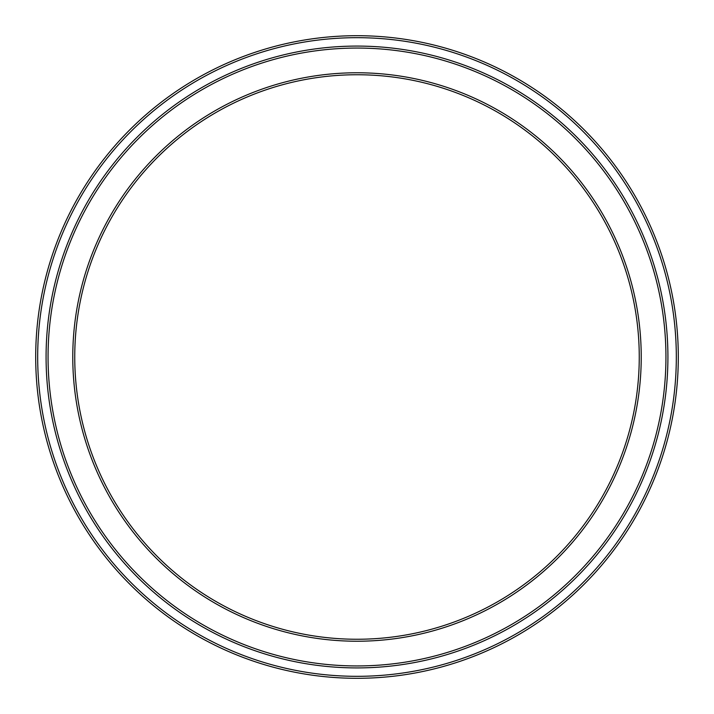 <?xml version="1.0" encoding="UTF-8"?>
<svg xmlns="http://www.w3.org/2000/svg" width="714" height="714" viewBox="0 0 714 714"><rect width="100%" height="100%" fill="white"/><g stroke="black" fill="none" stroke-linecap="round" stroke-linejoin="round"><path stroke-width="1.07" d="M357 667.92A310.92 310.92 0 0 1 46.08 357A310.92 310.92 0 0 1 357 46.08A310.92 310.92 0 0 1 667.92 357A310.92 310.92 0 0 1 357 667.92M357 48.061A308.939 308.939 0 0 0 48.061 357A308.939 308.939 0 0 0 357 665.939A308.939 308.939 0 0 0 665.939 357A308.939 308.939 0 0 0 357 48.061M357 639.253A282.253 282.253 0 0 0 639.253 357A282.253 282.253 0 0 0 357 74.747A282.253 282.253 0 0 0 74.747 357A282.253 282.253 0 0 0 357 639.253M357 72.774A284.226 284.226 0 0 1 641.226 357A284.226 284.226 0 0 1 357 641.226A284.226 284.226 0 0 1 72.774 357A284.226 284.226 0 0 1 357 72.774M357 676.319A319.319 319.319 0 0 0 676.319 357A319.319 319.319 0 0 0 357 37.681A319.319 319.319 0 0 0 37.681 357A319.319 319.319 0 0 0 357 676.319M357 35.7A321.3 321.3 0 0 1 678.3 357A321.3 321.3 0 0 1 357 678.3A321.3 321.3 0 0 1 35.7 357A321.3 321.3 0 0 1 357 35.7"/></g></svg>
